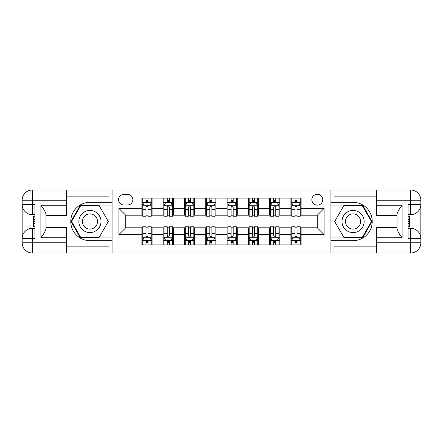 <?xml version="1.0" encoding="UTF-8"?>
<svg xmlns="http://www.w3.org/2000/svg" width="443" height="443" viewBox="0 0 443 443"><rect width="100%" height="100%" fill="white"/><g stroke="black" fill="none" stroke-linecap="round" stroke-linejoin="round"><path stroke-width="0.66" d="M317.299 194.25A5.449 5.449 0 0 0 311.85 199.699A5.449 5.449 0 0 0 317.299 205.148A5.449 5.449 0 0 0 322.748 199.699A5.449 5.449 0 0 0 317.299 194.25M66.433 246.878L109.011 246.878L109.011 253.008L376.567 253.008L376.567 242.792L410.633 242.792L410.633 238.533L408.075 238.533L408.075 204.467L410.633 204.467L410.633 200.208L376.567 200.208L376.567 205.236L402.117 205.236L402.117 237.764C399.392 234.264 397.687 231.318 397.006 228.915L397.006 214.085C397.687 211.682 399.392 208.736 402.117 205.236M123.824 204.982L127.573 204.982A5.277 5.277 0 0 0 132.85 199.699A5.277 5.277 0 0 0 127.573 194.422L123.824 194.422A5.277 5.277 0 0 0 118.547 199.699A5.277 5.277 0 0 0 123.824 204.982M330.927 202.34L330.927 240.66L353.065 240.66A19.16 19.16 0 0 0 372.225 221.5A19.16 19.16 0 0 0 353.065 202.34L330.927 202.34L330.927 189.992L66.433 189.992L66.433 200.208L32.367 200.208L32.367 204.467L34.925 204.467L34.925 238.533L32.367 238.533L32.367 242.792L66.433 242.792L66.433 237.764L40.883 237.764L40.883 205.236C43.608 208.736 45.313 211.682 45.994 214.085L45.994 228.915C45.313 231.318 43.608 234.264 40.883 237.764M112.073 240.66L112.073 202.34L89.935 202.34A19.16 19.16 0 0 0 70.775 221.5A19.16 19.16 0 0 0 89.935 240.66L112.073 240.66L112.073 253.008M141.882 234.613L118.885 234.613L118.885 208.387L141.882 208.387L141.882 215.198L125.701 215.198L125.701 227.802L141.882 227.802L141.882 244.918L301.118 244.918L301.118 227.802L317.299 227.802L317.299 215.198L301.118 215.198L301.118 208.387L324.115 208.387L324.115 234.613L301.118 234.613M301.118 208.387L301.118 198.082L141.882 198.082L141.882 208.387M290.901 198.082L290.901 215.198L291.754 215.198M294.988 215.198L297.031 215.198M300.271 215.198L301.118 215.198M290.901 215.198L278.979 215.198M269.615 198.082L269.615 215.198L270.463 215.198M273.702 215.198L275.745 215.198M269.615 215.198L257.693 215.198M248.324 198.082L248.324 215.198L249.176 215.198M252.41 215.198L254.454 215.198M248.324 215.198L236.401 215.198M227.037 198.082L227.037 215.198L227.885 215.198M231.124 215.198L233.168 215.198M227.037 215.198L215.115 215.198M205.746 198.082L205.746 215.198L206.599 215.198M209.832 215.198L211.876 215.198M205.746 215.198L193.824 215.198M184.46 198.082L184.46 215.198L185.307 215.198M188.546 215.198L190.59 215.198M184.46 215.198L172.537 215.198M163.168 198.082L163.168 215.198L164.021 215.198M167.255 215.198L169.298 215.198M163.168 215.198L151.246 215.198M141.882 215.198L142.729 215.198M145.969 215.198L148.012 215.198M141.882 227.802L142.729 227.802M145.969 227.802L148.012 227.802M151.246 227.802L152.099 227.802L152.099 244.918M164.021 227.802L152.099 227.802M167.255 227.802L169.298 227.802M172.537 227.802L173.385 227.802L173.385 244.918M185.307 227.802L173.385 227.802M188.546 227.802L190.59 227.802M193.824 227.802L194.676 227.802L194.676 244.918M206.599 227.802L194.676 227.802M209.832 227.802L211.876 227.802M215.115 227.802L215.962 227.802L215.962 244.918M227.885 227.802L215.962 227.802M231.124 227.802L233.168 227.802M236.401 227.802L237.254 227.802L237.254 244.918M249.176 227.802L237.254 227.802M252.41 227.802L254.454 227.802M257.693 227.802L258.54 227.802L258.54 244.918M270.463 227.802L258.54 227.802M273.702 227.802L275.745 227.802M278.979 227.802L279.832 227.802L279.832 244.918M291.754 227.802L279.832 227.802M294.988 227.802L297.031 227.802M300.271 227.802L301.118 227.802M152.099 198.082L152.099 215.198M141.882 202.34L142.729 202.34M145.969 202.34L148.012 202.34M151.246 202.34L152.099 202.34M141.882 240.66L142.729 240.66M145.969 240.66L148.012 240.66M151.246 240.66L152.099 240.66M163.168 227.802L163.168 244.918M173.385 198.082L173.385 215.198M163.168 202.34L164.021 202.34M167.255 202.34L169.298 202.34M172.537 202.34L173.385 202.34M163.168 240.66L164.021 240.66M167.255 240.66L169.298 240.66M172.537 240.66L173.385 240.66M184.46 227.802L184.46 244.918M184.46 240.66L185.307 240.66M188.546 240.66L190.59 240.66M193.824 240.66L194.676 240.66M194.676 198.082L194.676 215.198M184.46 202.34L185.307 202.34M188.546 202.34L190.59 202.34M193.824 202.34L194.676 202.34M205.746 227.802L205.746 244.918M205.746 240.66L206.599 240.66M209.832 240.66L211.876 240.66M215.115 240.66L215.962 240.66M215.962 198.082L215.962 215.198M205.746 202.34L206.599 202.34M209.832 202.34L211.876 202.34M215.115 202.34L215.962 202.34M227.037 227.802L227.037 244.918M227.037 240.66L227.885 240.66M231.124 240.66L233.168 240.66M236.401 240.66L237.254 240.66M237.254 198.082L237.254 215.198M227.037 202.34L227.885 202.34M231.124 202.34L233.168 202.34M236.401 202.34L237.254 202.34M248.324 227.802L248.324 244.918M248.324 240.66L249.176 240.66M252.41 240.66L254.454 240.66M257.693 240.66L258.54 240.66M258.54 198.082L258.54 215.198M248.324 202.34L249.176 202.34M252.41 202.34L254.454 202.34M257.693 202.34L258.54 202.34M269.615 227.802L269.615 244.918M269.615 240.66L270.463 240.66M273.702 240.66L275.745 240.66M278.979 240.66L279.832 240.66M279.832 198.082L279.832 215.198M269.615 202.34L270.463 202.34M273.702 202.34L275.745 202.34M278.979 202.34L279.832 202.34M290.901 227.802L290.901 244.918M290.901 240.66L291.754 240.66M294.988 240.66L297.031 240.66M300.271 240.66L301.118 240.66M290.901 202.34L291.754 202.34M294.988 202.34L297.031 202.34M300.271 202.34L301.118 202.34M125.701 215.198L118.885 208.387M125.701 227.802L118.885 234.613M324.115 208.387L317.299 215.198M324.115 234.613L317.299 227.802M148.012 200.297L145.969 200.297M151.246 214.085L148.012 214.085L148.012 216.223L151.246 216.223L151.246 205.829L149.546 202.423L144.435 202.423L142.729 205.829L142.729 216.223L145.969 216.223L145.969 214.085L142.729 214.085M142.729 205.829L142.729 198.082M151.246 205.829L151.246 198.082M145.969 202.423L145.969 198.082M148.012 198.082L148.012 202.423M148.012 214.085L148.012 207.108C147.331 205.796 146.65 205.796 145.969 207.108L145.969 214.085M145.969 242.703L148.012 242.703M142.729 228.915L145.969 228.915L145.969 226.777L142.729 226.777L142.729 237.171L144.435 240.577L149.546 240.577L151.246 237.171L151.246 226.777L148.012 226.777L148.012 228.915L151.246 228.915M151.246 237.171L151.246 244.918M142.729 237.171L142.729 244.918M148.012 240.577L148.012 244.918M145.969 244.918L145.969 240.577M145.969 228.915L145.969 235.892C146.65 237.204 147.331 237.204 148.012 235.892L148.012 228.915M169.298 200.297L167.255 200.297M172.537 214.085L169.298 214.085L169.298 216.223L172.537 216.223L172.537 205.829L170.832 202.423L165.721 202.423L164.021 205.829L164.021 216.223L167.255 216.223L167.255 214.085L164.021 214.085M164.021 205.829L164.021 198.082M172.537 205.829L172.537 198.082M167.255 202.423L167.255 198.082M169.298 198.082L169.298 202.423M169.298 214.085L169.298 207.108C168.617 205.796 167.936 205.796 167.255 207.108L167.255 214.085M190.59 200.297L188.546 200.297M193.824 214.085L190.59 214.085L190.59 216.223L193.824 216.223L193.824 205.829L192.124 202.423L187.012 202.423L185.307 205.829L185.307 216.223L188.546 216.223L188.546 214.085L185.307 214.085M185.307 205.829L185.307 198.082M193.824 205.829L193.824 198.082M188.546 202.423L188.546 198.082M190.59 198.082L190.59 202.423M190.59 214.085L190.59 207.108C189.909 205.796 189.227 205.796 188.546 207.108L188.546 214.085M211.876 200.297L209.832 200.297M215.115 214.085L211.876 214.085L211.876 216.223L215.115 216.223L215.115 205.829L213.41 202.423L208.299 202.423L206.599 205.829L206.599 216.223L209.832 216.223L209.832 214.085L206.599 214.085M206.599 205.829L206.599 198.082M215.115 205.829L215.115 198.082M209.832 202.423L209.832 198.082M211.876 198.082L211.876 202.423M211.876 214.085L211.876 207.108C211.195 205.796 210.514 205.796 209.832 207.108L209.832 214.085M167.255 242.703L169.298 242.703M164.021 228.915L167.255 228.915L167.255 226.777L164.021 226.777L164.021 237.171L165.721 240.577L170.832 240.577L172.537 237.171L172.537 226.777L169.298 226.777L169.298 228.915L172.537 228.915M172.537 237.171L172.537 244.918M164.021 237.171L164.021 244.918M169.298 240.577L169.298 244.918M167.255 244.918L167.255 240.577M167.255 228.915L167.255 235.892C167.936 237.204 168.617 237.204 169.298 235.892L169.298 228.915M188.546 242.703L190.59 242.703M185.307 228.915L188.546 228.915L188.546 226.777L185.307 226.777L185.307 237.171L187.012 240.577L192.124 240.577L193.824 237.171L193.824 226.777L190.59 226.777L190.59 228.915L193.824 228.915M193.824 237.171L193.824 244.918M185.307 237.171L185.307 244.918M190.59 240.577L190.59 244.918M188.546 244.918L188.546 240.577M188.546 228.915L188.546 235.892C189.227 237.204 189.909 237.204 190.59 235.892L190.59 228.915M209.832 242.703L211.876 242.703M206.599 228.915L209.832 228.915L209.832 226.777L206.599 226.777L206.599 237.171L208.299 240.577L213.41 240.577L215.115 237.171L215.115 226.777L211.876 226.777L211.876 228.915L215.115 228.915M215.115 237.171L215.115 244.918M206.599 237.171L206.599 244.918M211.876 240.577L211.876 244.918M209.832 244.918L209.832 240.577M209.832 228.915L209.832 235.892C210.514 237.204 211.195 237.204 211.876 235.892L211.876 228.915M233.168 200.297L231.124 200.297M236.401 214.085L233.168 214.085L233.168 216.223L236.401 216.223L236.401 205.829L234.701 202.423L229.59 202.423L227.885 205.829L227.885 216.223L231.124 216.223L231.124 214.085L227.885 214.085M227.885 205.829L227.885 198.082M236.401 205.829L236.401 198.082M231.124 202.423L231.124 198.082M233.168 198.082L233.168 202.423M233.168 214.085L233.168 207.108C232.486 205.796 231.805 205.796 231.124 207.108L231.124 214.085M231.124 242.703L233.168 242.703M227.885 228.915L231.124 228.915L231.124 226.777L227.885 226.777L227.885 237.171L229.59 240.577L234.701 240.577L236.401 237.171L236.401 226.777L233.168 226.777L233.168 228.915L236.401 228.915M236.401 237.171L236.401 244.918M227.885 237.171L227.885 244.918M233.168 240.577L233.168 244.918M231.124 244.918L231.124 240.577M231.124 228.915L231.124 235.892C231.805 237.204 232.486 237.204 233.168 235.892L233.168 228.915M84.397 211.915A11.069 11.069 0 0 0 80.349 227.037A11.069 11.069 0 0 0 95.466 231.085A11.069 11.069 0 0 0 99.52 215.962A11.069 11.069 0 0 0 84.397 211.915M86.147 214.938A7.581 7.581 0 0 0 83.373 225.288A7.581 7.581 0 0 0 93.722 228.062A7.581 7.581 0 0 0 96.496 217.712A7.581 7.581 0 0 0 86.147 214.938M108.319 221.5L99.127 237.426L80.742 237.426L71.544 221.5L80.742 205.574L99.127 205.574L108.319 221.5M347.534 231.085A11.069 11.069 0 0 0 362.651 227.037A11.069 11.069 0 0 0 358.603 211.915A11.069 11.069 0 0 0 343.48 215.962A11.069 11.069 0 0 0 347.534 231.085M349.278 228.062A7.581 7.581 0 0 0 359.627 225.288A7.581 7.581 0 0 0 356.853 214.938A7.581 7.581 0 0 0 346.504 217.712A7.581 7.581 0 0 0 349.278 228.062M343.873 205.574L362.258 205.574L371.455 221.5L362.258 237.426L343.873 237.426L334.681 221.5L343.873 205.574M112.073 202.34L112.073 189.992M40.883 205.236L66.433 205.236L66.433 200.208M66.433 205.236L66.433 215.453L45.994 215.453M66.433 242.792L66.433 253.008L32.367 253.008A10.217 10.217 0 0 1 22.15 242.792L22.15 200.208A10.217 10.217 0 0 1 32.367 189.992L66.433 189.992M45.994 227.547L66.433 227.547L66.433 237.764M109.011 253.008L66.433 253.008M22.15 238.533A10.217 10.217 0 0 1 32.367 228.311A10.217 10.217 0 0 0 22.15 238.533L32.367 238.533L32.367 228.311L34.925 228.311M34.925 214.689L32.367 214.689L32.367 204.467L22.15 204.467A10.217 10.217 0 0 0 32.367 214.689A10.217 10.217 0 0 1 22.15 204.467M109.011 189.992L109.011 196.122L66.433 196.122M112.073 205.065L80.443 205.065L70.958 221.5L80.443 237.935L112.073 237.935M34.925 216.262L33.563 216.262L33.563 223.001L34.925 223.001M33.563 221.417L34.925 221.417M33.563 219.54L34.925 219.54M33.563 219.23L34.925 219.23M33.563 223.001L33.563 226.738L34.925 226.738M33.563 223.338L34.925 223.338M330.927 240.66L330.927 253.008M330.927 189.992L410.633 189.992L410.633 200.208L420.85 200.208L420.85 242.792A10.217 10.217 0 0 1 410.633 253.008L376.567 253.008M402.117 237.764L376.567 237.764L376.567 242.792M376.567 237.764L376.567 227.547L397.006 227.547M397.006 215.453L376.567 215.453L376.567 205.236M376.567 200.208L376.567 189.992M420.85 204.467A10.217 10.217 0 0 1 410.633 214.689A10.217 10.217 0 0 0 420.85 204.467L410.633 204.467L410.633 214.689L408.075 214.689M408.075 228.311L410.633 228.311L410.633 238.533L420.85 238.533A10.217 10.217 0 0 0 410.633 228.311A10.217 10.217 0 0 1 420.85 238.533M333.989 189.992L333.989 196.122L376.567 196.122M333.989 253.008L333.989 246.878L376.567 246.878M420.85 200.208A10.217 10.217 0 0 0 410.633 189.992A10.217 10.217 0 0 1 420.85 200.208M330.927 237.935L362.557 237.935L372.042 221.5L362.557 205.065L330.927 205.065M408.075 226.738L409.437 226.738L409.437 219.999L408.075 219.999M409.437 221.583L408.075 221.583M409.437 223.46L408.075 223.46M409.437 223.77L408.075 223.77M409.437 219.999L409.437 216.262L408.075 216.262M409.437 219.662L408.075 219.662M254.454 200.297L252.41 200.297M257.693 214.085L254.454 214.085L254.454 216.223L257.693 216.223L257.693 205.829L255.988 202.423L250.876 202.423L249.176 205.829L249.176 216.223L252.41 216.223L252.41 214.085L249.176 214.085M249.176 205.829L249.176 198.082M257.693 205.829L257.693 198.082M252.41 202.423L252.41 198.082M254.454 198.082L254.454 202.423M254.454 214.085L254.454 207.108C253.773 205.796 253.091 205.796 252.41 207.108L252.41 214.085M275.745 200.297L273.702 200.297M278.979 214.085L275.745 214.085L275.745 216.223L278.979 216.223L278.979 205.829L277.279 202.423L272.168 202.423L270.463 205.829L270.463 216.223L273.702 216.223L273.702 214.085L270.463 214.085M270.463 205.829L270.463 198.082M278.979 205.829L278.979 198.082M273.702 202.423L273.702 198.082M275.745 198.082L275.745 202.423M275.745 214.085L275.745 207.108C275.064 205.796 274.383 205.796 273.702 207.108L273.702 214.085M297.031 200.297L294.988 200.297M300.271 214.085L297.031 214.085L297.031 216.223L300.271 216.223L300.271 205.829L298.565 202.423L293.454 202.423L291.754 205.829L291.754 216.223L294.988 216.223L294.988 214.085L291.754 214.085M291.754 205.829L291.754 198.082M300.271 205.829L300.271 198.082M294.988 202.423L294.988 198.082M297.031 198.082L297.031 202.423M297.031 214.085L297.031 207.108C296.35 205.796 295.669 205.796 294.988 207.108L294.988 214.085M252.41 242.703L254.454 242.703M249.176 228.915L252.41 228.915L252.41 226.777L249.176 226.777L249.176 237.171L250.876 240.577L255.988 240.577L257.693 237.171L257.693 226.777L254.454 226.777L254.454 228.915L257.693 228.915M257.693 237.171L257.693 244.918M249.176 237.171L249.176 244.918M254.454 240.577L254.454 244.918M252.41 244.918L252.41 240.577M252.41 228.915L252.41 235.892C253.091 237.204 253.773 237.204 254.454 235.892L254.454 228.915M273.702 242.703L275.745 242.703M270.463 228.915L273.702 228.915L273.702 226.777L270.463 226.777L270.463 237.171L272.168 240.577L277.279 240.577L278.979 237.171L278.979 226.777L275.745 226.777L275.745 228.915L278.979 228.915M278.979 237.171L278.979 244.918M270.463 237.171L270.463 244.918M275.745 240.577L275.745 244.918M273.702 244.918L273.702 240.577M273.702 228.915L273.702 235.892C274.383 237.204 275.064 237.204 275.745 235.892L275.745 228.915M294.988 242.703L297.031 242.703M291.754 228.915L294.988 228.915L294.988 226.777L291.754 226.777L291.754 237.171L293.454 240.577L298.565 240.577L300.271 237.171L300.271 226.777L297.031 226.777L297.031 228.915L300.271 228.915M300.271 237.171L300.271 244.918M291.754 237.171L291.754 244.918M297.031 240.577L297.031 244.918M294.988 244.918L294.988 240.577M294.988 228.915L294.988 235.892C295.669 237.204 296.35 237.204 297.031 235.892L297.031 228.915M163.168 234.613L152.099 234.613M163.168 208.387L152.099 208.387M184.46 208.387L173.385 208.387M184.46 234.613L173.385 234.613M205.746 208.387L194.676 208.387M205.746 234.613L194.676 234.613M227.037 208.387L215.962 208.387M227.037 234.613L215.962 234.613M248.324 208.387L237.254 208.387M248.324 234.613L237.254 234.613M269.615 208.387L258.54 208.387M269.615 234.613L258.54 234.613M290.901 208.387L279.832 208.387M290.901 234.613L279.832 234.613M151.201 205.746L142.773 205.746M142.729 202.628L144.329 202.628M149.645 202.628L151.246 202.628M145.969 209.522L142.729 209.522M151.246 209.522L148.012 209.522M148.012 201.382L145.969 201.382M142.773 237.254L151.201 237.254M151.246 240.372L149.645 240.372M144.329 240.372L142.729 240.372M148.012 233.478L151.246 233.478M142.729 233.478L145.969 233.478M145.969 241.618L148.012 241.618M172.493 205.746L164.065 205.746M164.021 202.628L165.621 202.628M170.937 202.628L172.537 202.628M167.255 209.522L164.021 209.522M172.537 209.522L169.298 209.522M169.298 201.382L167.255 201.382M193.779 205.746L185.351 205.746M185.307 202.628L186.907 202.628M192.223 202.628L193.824 202.628M188.546 209.522L185.307 209.522M193.824 209.522L190.59 209.522M190.59 201.382L188.546 201.382M215.071 205.746L206.643 205.746M206.599 202.628L208.199 202.628M213.515 202.628L215.115 202.628M209.832 209.522L206.599 209.522M215.115 209.522L211.876 209.522M211.876 201.382L209.832 201.382M164.065 237.254L172.493 237.254M172.537 240.372L170.937 240.372M165.621 240.372L164.021 240.372M169.298 233.478L172.537 233.478M164.021 233.478L167.255 233.478M167.255 241.618L169.298 241.618M185.351 237.254L193.779 237.254M193.824 240.372L192.223 240.372M186.907 240.372L185.307 240.372M190.59 233.478L193.824 233.478M185.307 233.478L188.546 233.478M188.546 241.618L190.59 241.618M206.643 237.254L215.071 237.254M215.115 240.372L213.515 240.372M208.199 240.372L206.599 240.372M211.876 233.478L215.115 233.478M206.599 233.478L209.832 233.478M209.832 241.618L211.876 241.618M236.357 205.746L227.929 205.746M227.885 202.628L229.485 202.628M234.801 202.628L236.401 202.628M231.124 209.522L227.885 209.522M236.401 209.522L233.168 209.522M233.168 201.382L231.124 201.382M227.929 237.254L236.357 237.254M236.401 240.372L234.801 240.372M229.485 240.372L227.885 240.372M233.168 233.478L236.401 233.478M227.885 233.478L231.124 233.478M231.124 241.618L233.168 241.618M32.367 189.992A10.217 10.217 0 0 0 22.15 200.208L32.367 200.208L32.367 189.992M32.367 253.008L32.367 242.792L22.15 242.792A10.217 10.217 0 0 0 32.367 253.008M410.633 253.008A10.217 10.217 0 0 0 420.85 242.792L410.633 242.792L410.633 253.008M257.649 205.746L249.221 205.746M249.176 202.628L250.777 202.628M256.093 202.628L257.693 202.628M252.41 209.522L249.176 209.522M257.693 209.522L254.454 209.522M254.454 201.382L252.41 201.382M278.935 205.746L270.507 205.746M270.463 202.628L272.063 202.628M277.379 202.628L278.979 202.628M273.702 209.522L270.463 209.522M278.979 209.522L275.745 209.522M275.745 201.382L273.702 201.382M300.227 205.746L291.799 205.746M291.754 202.628L293.355 202.628M298.671 202.628L300.271 202.628M294.988 209.522L291.754 209.522M300.271 209.522L297.031 209.522M297.031 201.382L294.988 201.382M249.221 237.254L257.649 237.254M257.693 240.372L256.093 240.372M250.777 240.372L249.176 240.372M254.454 233.478L257.693 233.478M249.176 233.478L252.41 233.478M252.41 241.618L254.454 241.618M270.507 237.254L278.935 237.254M278.979 240.372L277.379 240.372M272.063 240.372L270.463 240.372M275.745 233.478L278.979 233.478M270.463 233.478L273.702 233.478M273.702 241.618L275.745 241.618M291.799 237.254L300.227 237.254M300.271 240.372L298.671 240.372M293.355 240.372L291.754 240.372M297.031 233.478L300.271 233.478M291.754 233.478L294.988 233.478M294.988 241.618L297.031 241.618"/></g></svg>
